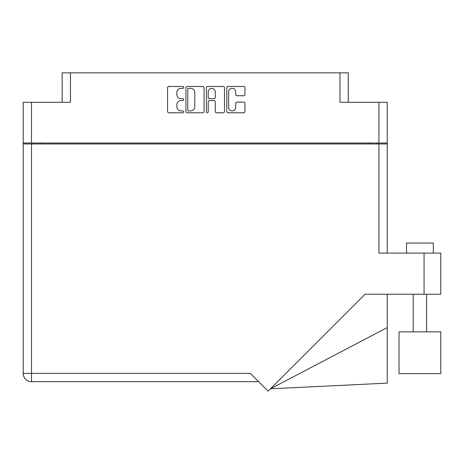 <?xml version="1.0" encoding="UTF-8"?>
<svg xmlns="http://www.w3.org/2000/svg" width="464" height="464" viewBox="0 0 464 464"><rect width="100%" height="100%" fill="white"/><g stroke="black" fill="none" stroke-linecap="round" stroke-linejoin="round"><path stroke-width="0.7" d="M228.648 107.416A3.515 3.515 0 0 0 232.162 110.931A3.515 3.515 0 0 0 235.683 107.416L235.683 103.437A1.317 1.317 0 0 1 236.994 102.126L243.635 102.126A1.317 1.317 0 0 1 244.946 103.437L244.946 111.459A1.317 1.317 0 0 1 243.635 112.775L228.12 112.775A1.317 1.317 0 0 1 226.809 111.459L226.809 87.795A1.317 1.317 0 0 1 228.12 86.484L243.635 86.484A1.317 1.317 0 0 1 244.946 87.795L244.946 94.436A1.317 1.317 0 0 1 243.635 95.752L236.994 95.752A1.317 1.317 0 0 1 235.683 94.436L235.683 91.837A3.515 3.515 0 0 0 232.162 88.322A3.515 3.515 0 0 0 228.648 91.837L228.648 107.416M207.286 112.775A0.922 0.922 0 0 0 208.203 111.853L208.203 101.86A1.317 1.317 0 0 1 209.519 100.549L213.921 100.549A1.317 1.317 0 0 1 215.238 101.86L215.238 111.459A1.317 1.317 0 0 0 216.555 112.775L223.19 112.775A1.317 1.317 0 0 0 224.506 111.459L224.506 87.795A1.317 1.317 0 0 0 223.19 86.484L207.681 86.484A1.317 1.317 0 0 0 206.364 87.795L206.364 111.853A0.922 0.922 0 0 0 207.286 112.775M62.176 102.306L62.176 72.842L70.476 72.842L70.476 102.306L31.506 102.306L31.506 143.022L23.2 143.022L23.2 102.306L31.506 102.306M378.926 102.306L387.225 102.306L387.225 143.022L378.926 143.022L378.926 102.306L339.95 102.306L339.95 72.842L348.255 72.842L348.255 102.306M23.2 143.022L23.2 143.962L387.225 143.962L387.225 253.112M204.061 111.459L204.061 87.795A1.317 1.317 0 0 0 202.751 86.484L187.236 86.484A1.317 1.317 0 0 0 185.919 87.795L185.919 111.459A1.317 1.317 0 0 0 187.236 112.775L202.751 112.775A1.317 1.317 0 0 0 204.061 111.459M181.059 88.322L182.862 88.322A0.922 0.922 0 0 0 183.785 87.4A0.922 0.922 0 0 0 182.862 86.484L168.896 86.484A1.317 1.317 0 0 0 167.579 87.795L167.579 111.459A1.317 1.317 0 0 0 168.896 112.775L182.862 112.775A0.922 0.922 0 0 0 183.785 111.853A0.922 0.922 0 0 0 182.862 110.931L181.059 110.931A4.205 4.205 0 0 1 176.848 106.726L176.848 104.754A4.205 4.205 0 0 1 181.059 100.549L182.862 100.549A0.922 0.922 0 0 0 183.785 99.627A0.922 0.922 0 0 0 182.862 98.71L181.059 98.71A4.205 4.205 0 0 1 176.848 94.499L176.848 92.527A4.205 4.205 0 0 1 181.059 88.322M339.95 72.842L70.476 72.842M378.926 143.022L31.506 143.022M387.225 143.022L387.225 143.962M33.449 143.962L33.449 143.022L33.449 143.962M188.68 88.322A0.922 0.922 0 0 0 187.763 89.245L187.763 110.014A0.922 0.922 0 0 0 188.68 110.931L190.588 110.931A4.205 4.205 0 0 0 194.793 106.726L194.793 92.527A4.205 4.205 0 0 0 190.588 88.322L188.68 88.322M215.238 91.907A3.515 3.515 0 0 0 211.723 88.386A3.515 3.515 0 0 0 208.203 91.907L208.203 97.394A1.317 1.317 0 0 0 209.519 98.71L213.921 98.71A1.317 1.317 0 0 0 215.238 97.394L215.238 91.907M376.983 143.022L376.983 143.962M406.516 253.112L406.516 243.066L433.301 243.066L433.301 253.112M440.8 331.864L399.011 331.864L399.011 373.653L440.8 373.653L440.8 331.864M378.926 143.962L378.926 253.112L440.8 253.112L440.8 294.228L365.052 294.228L268.122 391.158L250.351 373.387L31.506 373.387L31.506 143.962M258.651 381.686L31.506 381.686A8.306 8.306 0 0 1 23.2 373.387L23.2 143.962M387.225 327.584L387.225 383.125L270.489 388.791L387.225 327.584L387.225 294.228M41.748 143.022L41.748 143.962M368.677 143.962L368.677 143.022M424.061 294.228L424.061 253.112M31.506 381.686L31.506 373.387L23.2 373.387A8.306 8.306 0 0 0 31.506 381.686M426.602 331.864L426.602 294.228M413.209 331.864L413.209 294.228"/></g></svg>
